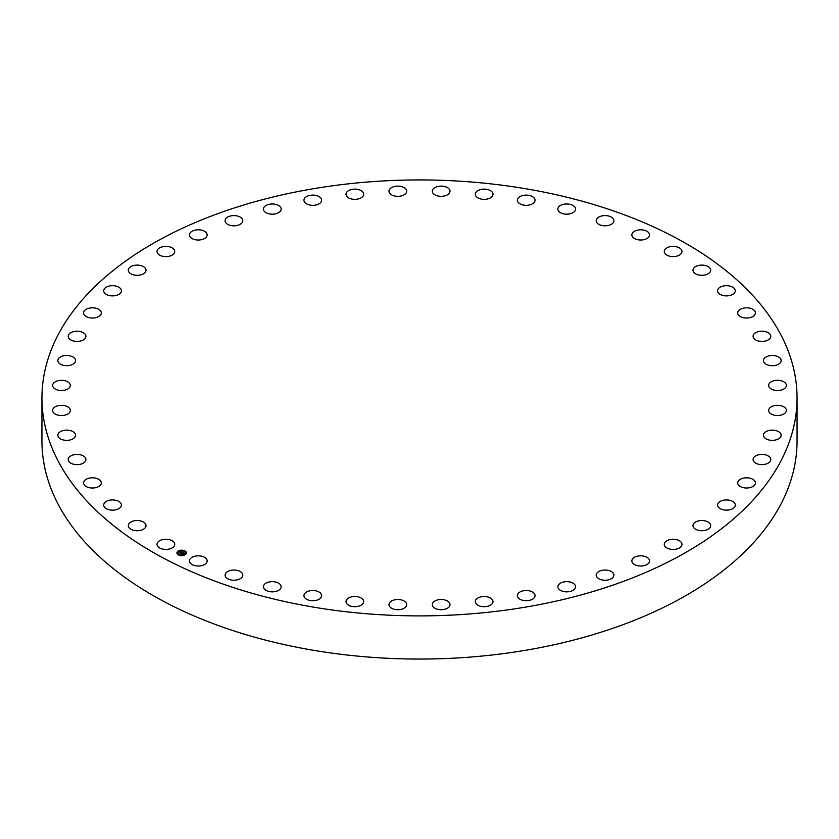<?xml version="1.0" encoding="UTF-8"?>
<svg xmlns="http://www.w3.org/2000/svg" width="839" height="839" viewBox="0 0 839 839"><rect width="100%" height="100%" fill="white"/><g stroke="black" fill="none" stroke-linecap="round" stroke-linejoin="round"><path stroke-width="1.26" d="M157.386 545.78A8.851 5.107 0 0 0 167.139 549.398A8.851 5.107 0 0 0 174.732 544.343A8.851 5.107 0 0 0 174.376 542.906A8.851 5.107 0 0 0 164.622 539.288A8.851 5.107 0 0 0 157.029 544.343A8.851 5.107 0 0 0 157.386 545.78M41.95 397.917L41.95 441.083A377.55 217.972 0 0 0 313.209 650.246A377.55 217.972 0 0 0 797.05 441.083L797.05 397.917A377.55 217.972 0 0 0 525.791 188.754A377.55 217.972 0 0 0 41.95 397.917A377.55 217.972 0 0 0 313.209 607.079A377.55 217.972 0 0 0 797.05 397.917M190.17 562.948A8.851 5.107 0 0 0 200.081 565.926A8.851 5.107 0 0 0 207.149 560.924A8.851 5.107 0 0 0 206.425 558.91A8.851 5.107 0 0 0 196.515 555.921A8.851 5.107 0 0 0 189.446 560.924A8.851 5.107 0 0 0 190.17 562.948M226.299 577.704A8.851 5.107 0 0 0 236.252 580.064A8.851 5.107 0 0 0 242.796 575.135A8.851 5.107 0 0 0 241.59 572.565A8.851 5.107 0 0 0 231.637 570.195A8.851 5.107 0 0 0 225.093 575.135A8.851 5.107 0 0 0 226.299 577.704M265.239 589.838A8.851 5.107 0 0 0 275.108 591.589A8.851 5.107 0 0 0 281.149 586.755A8.851 5.107 0 0 0 279.356 583.671A8.851 5.107 0 0 0 269.476 581.909A8.851 5.107 0 0 0 263.446 586.755A8.851 5.107 0 0 0 265.239 589.838M306.434 599.172A8.851 5.107 0 0 0 316.114 600.357A8.851 5.107 0 0 0 321.641 595.617A8.851 5.107 0 0 0 319.156 592.072A8.851 5.107 0 0 0 309.476 590.887A8.851 5.107 0 0 0 303.949 595.617A8.851 5.107 0 0 0 306.434 599.172M349.276 605.569A8.851 5.107 0 0 0 358.652 606.219A8.851 5.107 0 0 0 363.696 601.605A8.851 5.107 0 0 0 360.424 597.63A8.851 5.107 0 0 0 351.038 596.99A8.851 5.107 0 0 0 346.004 601.605A8.851 5.107 0 0 0 349.276 605.569M393.145 608.946A8.851 5.107 0 0 0 402.122 609.083A8.851 5.107 0 0 0 406.695 604.615A8.851 5.107 0 0 0 402.552 600.294A8.851 5.107 0 0 0 393.564 600.147A8.851 5.107 0 0 0 388.992 604.615A8.851 5.107 0 0 0 393.145 608.946M437.392 609.24A8.851 5.107 0 0 0 450.008 604.615A8.851 5.107 0 0 0 444.922 599.99A8.851 5.107 0 0 0 432.305 604.615A8.851 5.107 0 0 0 437.392 609.24M481.376 606.45A8.851 5.107 0 0 0 492.996 601.605A8.851 5.107 0 0 0 486.924 596.749A8.851 5.107 0 0 0 475.304 601.605A8.851 5.107 0 0 0 481.376 606.45M524.469 600.63A8.851 5.107 0 0 0 535.051 595.617A8.851 5.107 0 0 0 527.951 590.614A8.851 5.107 0 0 0 517.359 595.617A8.851 5.107 0 0 0 524.469 600.63M566.021 591.841A8.851 5.107 0 0 0 575.554 586.755A8.851 5.107 0 0 0 567.384 581.658A8.851 5.107 0 0 0 557.851 586.755A8.851 5.107 0 0 0 566.021 591.841M605.443 580.231A8.851 5.107 0 0 0 613.907 575.135A8.851 5.107 0 0 0 604.667 570.027A8.851 5.107 0 0 0 596.204 575.135A8.851 5.107 0 0 0 605.443 580.231M642.15 565.968A8.851 5.107 0 0 0 649.554 560.924A8.851 5.107 0 0 0 639.255 555.89A8.851 5.107 0 0 0 631.851 560.924A8.851 5.107 0 0 0 642.15 565.968M675.615 549.241A8.851 5.107 0 0 0 681.971 544.343A8.851 5.107 0 0 0 670.634 539.446A8.851 5.107 0 0 0 664.268 544.343A8.851 5.107 0 0 0 675.615 549.241M705.337 530.321A8.851 5.107 0 0 0 710.685 525.623A8.851 5.107 0 0 0 698.342 520.935A8.851 5.107 0 0 0 692.993 525.623A8.851 5.107 0 0 0 705.337 530.321M730.895 509.462A8.851 5.107 0 0 0 735.289 505.047A8.851 5.107 0 0 0 730.853 500.621A8.851 5.107 0 0 0 721.991 500.631A8.851 5.107 0 0 0 717.597 505.047A8.851 5.107 0 0 0 722.033 509.472A8.851 5.107 0 0 0 730.895 509.462M751.912 486.977A8.851 5.107 0 0 0 755.425 482.907A8.851 5.107 0 0 0 750.517 478.335A8.851 5.107 0 0 0 741.236 478.828A8.851 5.107 0 0 0 737.722 482.907A8.851 5.107 0 0 0 742.63 487.48A8.851 5.107 0 0 0 751.912 486.977M768.084 463.191A8.851 5.107 0 0 0 770.779 459.52A8.851 5.107 0 0 0 765.388 454.822A8.851 5.107 0 0 0 755.782 455.85A8.851 5.107 0 0 0 753.086 459.52A8.851 5.107 0 0 0 758.477 464.229A8.851 5.107 0 0 0 768.084 463.191M779.169 438.461A8.851 5.107 0 0 0 781.151 435.242A8.851 5.107 0 0 0 775.257 430.428A8.851 5.107 0 0 0 765.42 432.022A8.851 5.107 0 0 0 763.448 435.242A8.851 5.107 0 0 0 769.342 440.056A8.851 5.107 0 0 0 779.169 438.461M785.01 413.134A8.851 5.107 0 0 0 786.363 410.418A8.851 5.107 0 0 0 779.966 405.51A8.851 5.107 0 0 0 770.024 407.702A8.851 5.107 0 0 0 768.671 410.418A8.851 5.107 0 0 0 775.068 415.326A8.851 5.107 0 0 0 785.01 413.134M785.524 387.587A8.851 5.107 0 0 0 786.363 385.416A8.851 5.107 0 0 0 779.452 380.424A8.851 5.107 0 0 0 769.51 383.245A8.851 5.107 0 0 0 768.671 385.416A8.851 5.107 0 0 0 775.593 390.397A8.851 5.107 0 0 0 785.524 387.587M780.7 362.196A8.851 5.107 0 0 0 781.151 360.592A8.851 5.107 0 0 0 773.705 355.547A8.851 5.107 0 0 0 763.899 358.987A8.851 5.107 0 0 0 763.448 360.592A8.851 5.107 0 0 0 770.894 365.636A8.851 5.107 0 0 0 780.7 362.196M770.611 337.32A8.851 5.107 0 0 0 770.779 336.313A8.851 5.107 0 0 0 762.808 331.227A8.851 5.107 0 0 0 753.254 335.306A8.851 5.107 0 0 0 753.086 336.313A8.851 5.107 0 0 0 761.057 341.4A8.851 5.107 0 0 0 770.611 337.32M755.394 313.325A8.851 5.107 0 0 0 755.425 312.926A8.851 5.107 0 0 0 746.909 307.829A8.851 5.107 0 0 0 737.754 312.538A8.851 5.107 0 0 0 737.722 312.926A8.851 5.107 0 0 0 746.228 318.033A8.851 5.107 0 0 0 755.394 313.325M735.289 290.567A8.851 5.107 0 0 0 726.249 285.68A8.851 5.107 0 0 0 717.597 290.787A8.851 5.107 0 0 0 717.607 291.007A8.851 5.107 0 0 0 726.637 295.894A8.851 5.107 0 0 0 735.289 290.787A8.851 5.107 0 0 0 735.289 290.567M710.57 269.371A8.851 5.107 0 0 0 701.11 265.114A8.851 5.107 0 0 0 692.993 270.21A8.851 5.107 0 0 0 693.108 271.049A8.851 5.107 0 0 0 702.568 275.297A8.851 5.107 0 0 0 710.685 270.21A8.851 5.107 0 0 0 710.57 269.371M681.614 250.053A8.851 5.107 0 0 0 671.861 246.435A8.851 5.107 0 0 0 664.268 251.49A8.851 5.107 0 0 0 664.624 252.927A8.851 5.107 0 0 0 674.378 256.545A8.851 5.107 0 0 0 681.971 251.49A8.851 5.107 0 0 0 681.614 250.053M648.83 232.885A8.851 5.107 0 0 0 638.919 229.907A8.851 5.107 0 0 0 631.851 234.91A8.851 5.107 0 0 0 632.575 236.923A8.851 5.107 0 0 0 642.485 239.912A8.851 5.107 0 0 0 649.554 234.91A8.851 5.107 0 0 0 648.83 232.885M612.701 218.13A8.851 5.107 0 0 0 602.748 215.77A8.851 5.107 0 0 0 596.204 220.699A8.851 5.107 0 0 0 597.41 223.279A8.851 5.107 0 0 0 607.363 225.639A8.851 5.107 0 0 0 613.907 220.699A8.851 5.107 0 0 0 612.701 218.13M573.761 205.995A8.851 5.107 0 0 0 563.892 204.244A8.851 5.107 0 0 0 557.851 209.079A8.851 5.107 0 0 0 559.644 212.162A8.851 5.107 0 0 0 569.524 213.924A8.851 5.107 0 0 0 575.554 209.079A8.851 5.107 0 0 0 573.761 205.995M532.566 196.662A8.851 5.107 0 0 0 522.886 195.477A8.851 5.107 0 0 0 517.359 200.217A8.851 5.107 0 0 0 519.844 203.772A8.851 5.107 0 0 0 529.524 204.947A8.851 5.107 0 0 0 535.051 200.217A8.851 5.107 0 0 0 532.566 196.662M489.724 190.264A8.851 5.107 0 0 0 480.348 189.624A8.851 5.107 0 0 0 475.304 194.228A8.851 5.107 0 0 0 478.576 198.203A8.851 5.107 0 0 0 487.962 198.843A8.851 5.107 0 0 0 492.996 194.228A8.851 5.107 0 0 0 489.724 190.264M445.855 186.887A8.851 5.107 0 0 0 436.878 186.751A8.851 5.107 0 0 0 432.305 191.219A8.851 5.107 0 0 0 436.448 195.55A8.851 5.107 0 0 0 445.436 195.686A8.851 5.107 0 0 0 450.008 191.219A8.851 5.107 0 0 0 445.855 186.887M401.608 186.594A8.851 5.107 0 0 0 388.992 191.219A8.851 5.107 0 0 0 394.078 195.844A8.851 5.107 0 0 0 406.695 191.219A8.851 5.107 0 0 0 401.608 186.594M357.624 189.383A8.851 5.107 0 0 0 346.004 194.228A8.851 5.107 0 0 0 352.076 199.084A8.851 5.107 0 0 0 363.696 194.228A8.851 5.107 0 0 0 357.624 189.383M314.531 195.204A8.851 5.107 0 0 0 303.949 200.217A8.851 5.107 0 0 0 311.049 205.23A8.851 5.107 0 0 0 321.641 200.217A8.851 5.107 0 0 0 314.531 195.204M272.979 203.992A8.851 5.107 0 0 0 263.446 209.079A8.851 5.107 0 0 0 271.616 214.176A8.851 5.107 0 0 0 281.149 209.079A8.851 5.107 0 0 0 272.979 203.992M233.557 215.602A8.851 5.107 0 0 0 225.093 220.699A8.851 5.107 0 0 0 234.333 225.806A8.851 5.107 0 0 0 242.796 220.699A8.851 5.107 0 0 0 233.557 215.602M196.85 229.865A8.851 5.107 0 0 0 189.446 234.91A8.851 5.107 0 0 0 199.745 239.954A8.851 5.107 0 0 0 207.149 234.91A8.851 5.107 0 0 0 196.85 229.865M163.385 246.593A8.851 5.107 0 0 0 157.029 251.49A8.851 5.107 0 0 0 168.366 256.398A8.851 5.107 0 0 0 174.732 251.49A8.851 5.107 0 0 0 163.385 246.593M133.663 265.512A8.851 5.107 0 0 0 128.315 270.21A8.851 5.107 0 0 0 140.658 274.898A8.851 5.107 0 0 0 146.007 270.21A8.851 5.107 0 0 0 133.663 265.512M108.105 286.372A8.851 5.107 0 0 0 103.711 290.787A8.851 5.107 0 0 0 108.147 295.213A8.851 5.107 0 0 0 117.009 295.202A8.851 5.107 0 0 0 121.403 290.787A8.851 5.107 0 0 0 116.967 286.361A8.851 5.107 0 0 0 108.105 286.372M87.088 308.857A8.851 5.107 0 0 0 83.575 312.926A8.851 5.107 0 0 0 88.483 317.509A8.851 5.107 0 0 0 97.764 317.006A8.851 5.107 0 0 0 101.278 312.926A8.851 5.107 0 0 0 96.37 308.353A8.851 5.107 0 0 0 87.088 308.857M70.916 332.643A8.851 5.107 0 0 0 68.221 336.313A8.851 5.107 0 0 0 73.612 341.012A8.851 5.107 0 0 0 83.218 339.984A8.851 5.107 0 0 0 85.914 336.313A8.851 5.107 0 0 0 80.523 331.604A8.851 5.107 0 0 0 70.916 332.643M59.831 357.372A8.851 5.107 0 0 0 57.849 360.592A8.851 5.107 0 0 0 63.743 365.405A8.851 5.107 0 0 0 73.58 363.811A8.851 5.107 0 0 0 75.552 360.592A8.851 5.107 0 0 0 69.658 355.778A8.851 5.107 0 0 0 59.831 357.372M53.99 382.699A8.851 5.107 0 0 0 52.637 385.416A8.851 5.107 0 0 0 59.034 390.324A8.851 5.107 0 0 0 68.976 388.132A8.851 5.107 0 0 0 70.329 385.416A8.851 5.107 0 0 0 63.932 380.507A8.851 5.107 0 0 0 53.99 382.699M53.476 408.247A8.851 5.107 0 0 0 52.637 410.418A8.851 5.107 0 0 0 59.548 415.41A8.851 5.107 0 0 0 69.49 412.599A8.851 5.107 0 0 0 70.329 410.418A8.851 5.107 0 0 0 63.407 405.436A8.851 5.107 0 0 0 53.476 408.247M58.3 433.648A8.851 5.107 0 0 0 57.849 435.242A8.851 5.107 0 0 0 65.295 440.286A8.851 5.107 0 0 0 75.101 436.846A8.851 5.107 0 0 0 75.552 435.242A8.851 5.107 0 0 0 68.106 430.197A8.851 5.107 0 0 0 58.3 433.648M68.389 458.524A8.851 5.107 0 0 0 68.221 459.52A8.851 5.107 0 0 0 76.192 464.607A8.851 5.107 0 0 0 85.746 460.527A8.851 5.107 0 0 0 85.914 459.52A8.851 5.107 0 0 0 77.943 454.444A8.851 5.107 0 0 0 68.389 458.524M83.606 482.509A8.851 5.107 0 0 0 83.575 482.907A8.851 5.107 0 0 0 92.091 488.015A8.851 5.107 0 0 0 101.246 483.295A8.851 5.107 0 0 0 101.278 482.907A8.851 5.107 0 0 0 92.772 477.8A8.851 5.107 0 0 0 83.606 482.509M103.711 505.267A8.851 5.107 0 0 0 112.751 510.154A8.851 5.107 0 0 0 121.403 505.047A8.851 5.107 0 0 0 121.393 504.826A8.851 5.107 0 0 0 112.363 499.939A8.851 5.107 0 0 0 103.711 505.047A8.851 5.107 0 0 0 103.711 505.267M128.43 526.462A8.851 5.107 0 0 0 137.89 530.72A8.851 5.107 0 0 0 146.007 525.623A8.851 5.107 0 0 0 145.892 524.784A8.851 5.107 0 0 0 136.432 520.537A8.851 5.107 0 0 0 128.315 525.623A8.851 5.107 0 0 0 128.43 526.462M185.188 554.726A4.719 2.727 0 0 0 186.373 552.922A4.719 2.727 0 0 0 183.332 550.374A4.719 2.727 0 0 0 178.12 551.108A4.719 2.727 0 0 0 176.935 552.922A4.719 2.727 0 0 0 179.986 555.46A4.719 2.727 0 0 0 185.188 554.726M186.373 552.974A4.719 2.727 0 0 0 183.28 550.478A4.719 2.727 0 0 0 178.12 551.223A4.719 2.727 0 0 0 176.935 552.974M177.941 552.974A3.723 2.15 0 0 0 177.941 553.037A3.723 2.15 0 0 0 180.333 555.04A3.723 2.15 0 0 0 184.444 554.453A3.723 2.15 0 0 0 185.377 553.037A3.723 2.15 0 0 0 185.377 552.974M184.181 551.15L184.727 551.15M184.549 554.589L185.083 554.589M185.597 552.828L186.132 552.828M178.592 554.799L179.127 554.799M181.643 555.408L182.178 555.408M178.235 551.359L178.77 551.359M181.13 550.541L181.664 550.541M177.176 553.121L177.711 553.121M178.875 551.496A3.723 2.15 0 0 0 177.941 552.922A3.723 2.15 0 0 0 180.333 554.925A3.723 2.15 0 0 0 184.444 554.338A3.723 2.15 0 0 0 185.377 552.922A3.723 2.15 0 0 0 182.975 550.908A3.723 2.15 0 0 0 178.875 551.496M182.566 552.314L179.536 552.786L181.371 551.831L180.731 551.37L182.566 552.314M182.556 552.419L181.958 552.534L182.535 552.387M181.969 552.324L180.312 553.31L179.525 552.911L181.958 552.303M184.339 553.195L183.143 552.723L182.503 553.132L183.657 553.237L183.164 552.859L182.766 553.677L180.962 553.488L182.734 552.377L184.339 553.195M184.286 553.321L183.657 553.415L184.286 553.289M182.818 553.771L183.384 553.352L182.818 553.771M182.399 553.352L181.79 554.065L180.899 553.614L181.738 554.002L182.399 553.31M182.766 552.597L181.193 553.614M183.154 553.425L182.629 553.205M184.161 553.226L182.755 552.502M182.43 552.345L180.605 551.611M181.287 551.873L179.766 552.901"/></g></svg>
